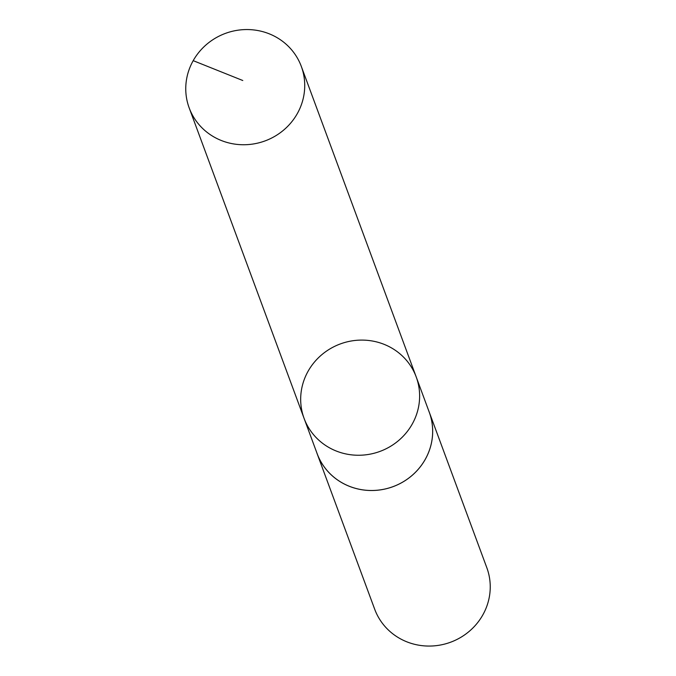 <?xml version="1.0" encoding="UTF-8"?>
<svg xmlns="http://www.w3.org/2000/svg" width="676" height="676" viewBox="0 0 676 676"><rect width="100%" height="100%" fill="white"/><g stroke="black" fill="none" stroke-linecap="round" stroke-linejoin="round"><path stroke-width="1.01" d="M416.205 376.929L429.243 412.174A59.767 57.274 159.7 0 1 396.449 485.267A59.767 57.274 159.7 0 1 317.145 453.655L304.099 418.419A59.767 57.274 -20.3 0 0 383.41 450.022A59.767 57.274 -20.3 0 0 416.205 376.929A59.767 57.274 -20.3 0 0 340.273 343.957A59.767 57.274 -20.3 0 0 304.099 418.419A59.767 57.274 -20.3 0 0 383.41 450.022A59.767 57.274 -20.3 0 0 416.205 376.929L301.31 66.409A59.784 57.291 159.7 0 1 268.507 139.518A59.784 57.291 159.7 0 1 189.179 107.898A59.784 57.291 159.7 0 1 221.981 34.78A59.784 57.291 159.7 0 1 301.31 66.409M428.745 410.822A59.784 57.291 159.7 0 1 429.26 412.166A59.784 57.291 159.7 0 1 393.077 486.644A59.784 57.291 159.7 0 1 317.12 453.664A59.784 57.291 159.7 0 1 316.647 452.312M429.26 412.166L486.821 567.722A59.784 57.291 159.7 0 1 450.638 642.2A59.784 57.291 159.7 0 1 374.69 609.22L317.12 453.664M193.201 60.654L242.785 80.512M304.099 418.419L189.179 107.898"/></g></svg>
